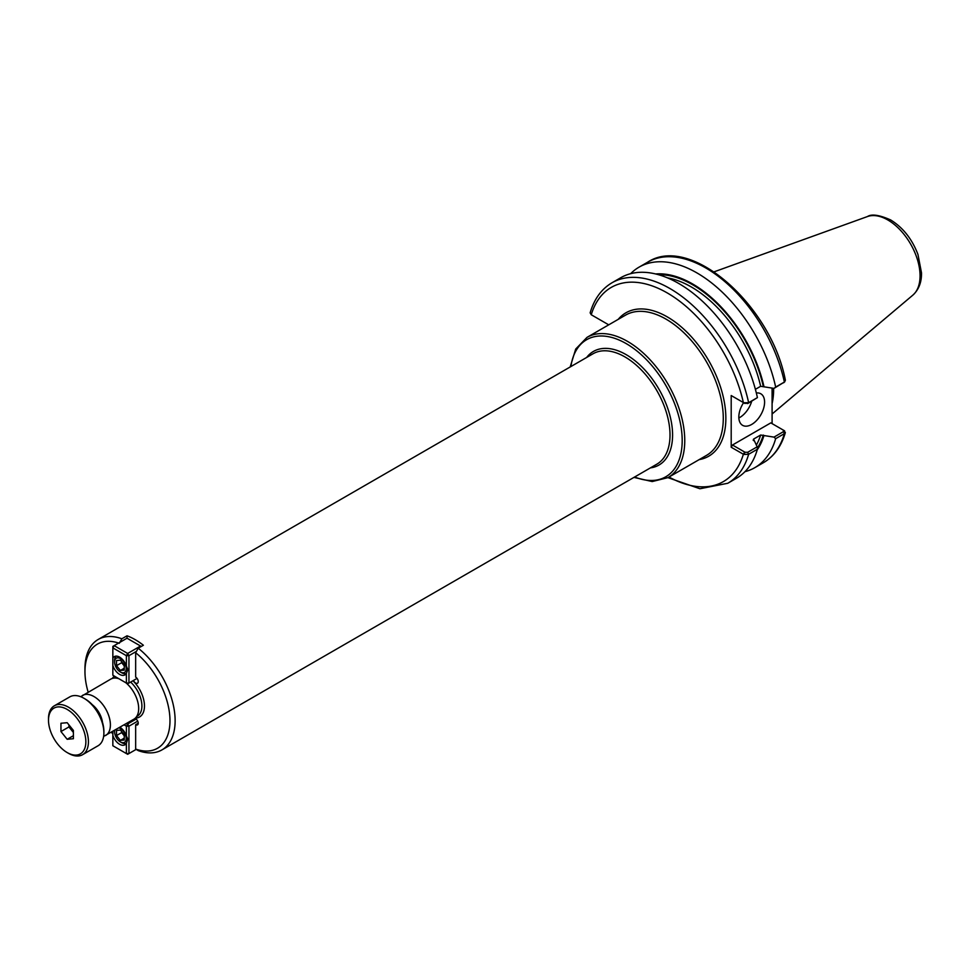 <?xml version="1.0" encoding="UTF-8"?>
<svg xmlns="http://www.w3.org/2000/svg" width="970" height="970" viewBox="0 0 970 970"><rect width="100%" height="100%" fill="white"/><g stroke="black" fill="none" stroke-linecap="round" stroke-linejoin="round"><path stroke-width="1.45" d="M134.939 718.455A3.637 2.098 60 0 1 137.873 721.498A3.637 2.098 60 0 1 137.473 724.881A3.637 2.098 60 0 1 135.654 724.699L135.654 749.07L138.225 750.61A63.753 36.811 -120 0 0 161.929 749.907A63.753 36.811 -120 0 0 173.096 704.087A63.753 36.811 -120 0 0 138.225 648.227L135.654 652.737L135.654 677.109A3.637 2.098 60 0 1 138.031 680.309A3.637 2.098 60 0 1 137.473 683.232A3.637 2.098 60 0 1 133.484 680.443M135.654 724.699L138.225 723.208M133.072 720.237A3.637 2.098 60 0 1 133.132 719.619M135.654 749.07A60.116 34.702 -120 0 0 169.98 720.722A60.116 34.702 -120 0 0 135.654 652.737M118.619 643.062A60.116 34.702 -120 0 0 84.96 671.64A60.116 34.702 -120 0 0 88.161 692.156M111.295 732.229A60.116 34.702 -120 0 0 112.847 733.829M119.298 643.292L121.868 638.781A63.753 36.811 -120 0 0 98.176 639.472A63.753 36.811 -120 0 0 84.96 668.669L84.96 671.64M140.917 646.663L140.541 646.02L127.664 653.453L128.949 655.684L126.379 655.684L127.664 653.453L114.145 645.644L112.847 647.875L112.847 646.396L127.022 638.212L127.022 635.799A63.753 36.811 60 0 1 143.378 645.244L138.225 648.227M121.868 638.781L127.022 635.799M103.62 736.424L133.884 719.194A23.134 13.362 -120 0 0 138.674 708.597A23.134 13.362 -120 0 0 125.857 682.747M118.789 678.673A23.134 13.362 -120 0 0 110.75 679.121L80.704 696.715M744.948 471.687A115.769 66.833 -120 0 0 754.793 467.673A115.769 66.833 -120 0 0 775.66 438.683L784.378 433.651L785.361 432.547L783.372 430.146M773.999 437.118L760.65 435.021L753.557 439.107L757.182 446.818L747.688 452.299L745.021 452.25L732.483 445.012L770.81 422.884L783.336 430.122L783.433 431.662L773.999 437.118L775.66 438.683M757.23 449.837A105.245 60.758 -120 0 0 763.984 435.457M772.096 388.073L772.096 423.635M755.4 389.322L760.65 386.29L773.999 388.388L784.378 382.059A115.769 66.833 -120 0 0 647.754 262.13C690.761 233.843 771.283 305.647 785.385 380.276L784.378 382.059L775.66 387.078A115.769 66.833 -120 0 0 639.036 267.162A115.769 66.833 -120 0 0 630.633 273.685M763.984 386.739A105.245 60.758 -120 0 0 655.696 273.964M775.66 387.078L773.999 388.388M743.76 402.768L747.688 403.581L757.412 397.615L748.634 402.695L743.76 402.768L731.198 395.542L731.198 447.243L743.76 454.469L748.634 454.287L757.412 449.219L757.182 446.818M667.93 477.64L699.904 488.747L727.767 483.278L736.545 478.21A115.769 66.833 -120 0 0 757.412 449.219M608.723 324.829L591.251 314.753L590.148 312.849C594.161 299.063 601.448 289.024 612.009 282.767A115.769 66.833 -120 0 1 748.634 402.695L747.688 403.581M757.412 397.615A115.769 66.833 -120 0 0 620.788 277.699L612.009 282.767M732.483 396.281L731.198 395.542M591.251 314.753L592.524 315.48L591.251 314.753A112.12 64.735 -120 0 1 667.312 292.964A112.12 64.735 -120 0 1 743.36 402.562L745.021 403.52M745.021 452.25L743.76 454.469M731.198 447.243L732.483 445.012M784.609 430.886L783.445 430.183M738.849 417.985A18.212 10.512 120 0 0 751.677 401.277M756.345 392.995A18.212 10.512 -60 0 1 760.807 393.784A18.212 10.512 -60 0 1 764.59 402.113A18.212 10.512 -60 0 1 756.636 420.446A18.212 10.512 -60 0 1 742.596 425.333A18.212 10.512 -60 0 1 738.825 416.991A18.212 10.512 -60 0 1 743.59 402.695M753.193 440.259A102.468 59.158 -120 0 0 753.557 439.107L753.617 440.635M772.096 403.593A80.971 46.754 -120 0 0 773.636 389.225A80.971 46.754 -120 0 0 773.636 388.327M116.521 660.509L120.389 660.17L124.257 664.971L124.257 670.124L120.389 670.464L116.521 665.662L116.521 660.509M116.521 665.662L121.674 662.692L121.674 661.77M120.389 670.464L124.257 668.233M124.257 665.893L121.674 662.692M121.674 672.756L120.389 672.016A8.196 4.729 60 0 1 114.593 661.976A8.196 4.729 60 0 1 120.389 658.618A8.196 4.729 60 0 1 126.185 668.669A8.196 4.729 60 0 1 120.389 672.016L121.674 672.756A10.015 5.784 -120 0 0 126.33 673.435M116.327 656.12A10.015 5.784 -120 0 0 114.593 660.485L114.593 661.976M127.664 683.802L126.379 683.05L128.949 683.05L127.664 683.802M127.022 638.212L141.293 646.456M112.847 665.529L112.847 647.875L126.379 655.684L126.379 666.002L127.797 669.664L126.379 673.338L126.379 683.05L112.847 675.241L112.847 665.529A10.561 6.099 60 0 0 124.9 674.914A10.561 6.099 60 0 0 126.379 673.338M137.049 678.382L128.949 683.05L128.949 655.684L136.43 651.367M112.847 658.193A10.561 6.099 60 0 1 114.327 656.617A10.561 6.099 60 0 1 119.613 657.139A10.561 6.099 60 0 1 126.379 666.002M120.389 740.377L116.521 735.563L116.521 730.41L120.389 730.07L124.257 734.872L124.257 740.025L120.389 740.377L124.257 738.146M116.521 735.563L121.674 732.592L121.674 731.671M124.257 735.793L121.674 732.592M118.837 727.876A8.196 4.729 60 0 1 120.389 728.531A8.196 4.729 60 0 1 126.185 738.57A8.196 4.729 60 0 1 120.389 741.917A8.196 4.729 60 0 1 114.593 731.877A8.196 4.729 60 0 1 114.799 730.204M114.593 730.325A10.015 5.784 -120 0 0 114.593 730.386L114.593 731.877M120.389 741.917L121.674 742.656A10.015 5.784 -120 0 0 126.33 743.335M136.176 749.386L127.664 754.296L126.379 753.557L128.949 753.557L128.949 726.19L126.379 726.19L127.664 723.96L128.949 726.19L137.716 721.134M124.075 724.857L126.379 726.19L126.379 735.903L127.761 739.031L126.379 743.238L126.379 753.557L112.847 745.748L112.847 731.331M136.127 719.073L127.664 723.96L126.646 723.365M126.379 743.238A10.561 6.099 60 0 1 124.9 744.814A10.561 6.099 60 0 1 119.613 744.293A10.561 6.099 60 0 1 112.847 735.43M119.941 727.245A10.561 6.099 60 0 1 126.379 735.903M73.405 730.434L73.405 738.728L67.172 739.285L60.952 731.55L60.952 723.256L67.172 722.698L73.405 730.434M60.952 731.55L68.943 726.93L68.943 724.893M67.172 739.285L73.405 735.696M73.405 732.483L68.943 726.93M67.172 752.562L68.47 753.302A28.239 16.296 -120 0 0 82.583 754.696L98.043 745.772A28.239 16.296 -120 0 0 103.887 732.847L103.887 731.368A26.408 15.253 -120 0 0 85.215 699.018L83.917 698.267A28.239 16.296 -120 0 0 69.804 696.872L54.344 705.796A28.239 16.296 -120 0 0 48.5 718.721L48.5 720.213A26.408 15.253 -120 0 0 67.172 752.562A26.408 15.253 -120 0 0 85.857 741.771A26.408 15.253 -120 0 0 67.172 709.422A26.408 15.253 -120 0 0 48.5 720.213M103.887 732.847A28.239 16.296 -120 0 0 83.917 698.267M82.583 754.696A28.239 16.296 -120 0 0 88.428 741.771A28.239 16.296 -120 0 0 76.109 713.362A28.239 16.296 -120 0 0 54.344 705.796M587.02 337.366L625.541 315.129A80.971 46.754 60 0 1 687.936 336.82A80.971 46.754 60 0 1 723.28 418.312A80.971 46.754 60 0 1 706.512 455.379L667.99 477.616A80.971 46.754 -120 0 0 684.759 440.538A80.971 46.754 -120 0 0 627.505 341.379A80.971 46.754 -120 0 0 587.02 337.366L575.707 349.054L570.19 366.963M699.164 459.622A82.789 47.797 -120 0 0 708.706 360.61A82.789 47.797 -120 0 0 618.193 319.372M135.315 718.127A24.044 13.883 -120 0 0 144.469 705.99A24.044 13.883 -120 0 0 132.939 680.746M114.351 676.114A24.044 13.883 -120 0 0 112.387 678.406M634.647 476.985A79.152 45.699 -120 0 0 682.189 440.538A79.152 45.699 -120 0 0 626.22 343.61A79.152 45.699 -120 0 0 570.893 366.551M650.421 467.879A65.584 37.866 -120 0 0 672.586 435.009A65.584 37.866 -120 0 0 626.22 354.68A65.584 37.866 -120 0 0 586.668 357.445M161.929 749.907L656.811 464.193A63.753 36.811 -120 0 0 670.015 435.009A63.753 36.811 -120 0 0 624.935 356.911A63.753 36.811 -120 0 0 593.058 353.759L98.176 639.472M116.17 677.157A22.225 12.828 -120 0 0 115.078 677.678L114.424 678.054M136.649 716.551L137.291 716.175A22.225 12.828 -120 0 0 141.899 705.99A22.225 12.828 -120 0 0 130.635 682.092M105.609 735.515A23.134 13.362 -120 0 0 110.398 724.929A23.134 13.362 -120 0 0 94.041 696.593A23.134 13.362 -120 0 0 82.474 695.441M102.48 722.359A17.666 10.197 -120 0 0 92.308 704.729M785.361 432.547C781.347 446.345 774.072 456.373 763.511 462.641A115.769 66.833 -120 0 0 784.378 433.651L783.433 431.662M727.767 483.278A115.769 66.833 -120 0 0 748.634 454.287L747.688 452.299M669.021 477.022A112.12 64.735 -120 0 0 743.36 454.263L744.657 452.032M763.281 386.327A104.287 60.213 -120 0 0 658.521 274.704M757.315 448.116A104.287 60.213 -120 0 0 763.281 435.057M760.65 386.29A102.468 59.158 -120 0 0 667.518 277.869M756.345 445.109A102.468 59.158 -120 0 0 760.65 435.021M920.057 275.832A45.614 26.335 -120 0 0 887.805 219.96A45.614 26.335 -120 0 0 867.459 216.552C871.606 213.8 879.353 214.928 890.702 219.972C903.034 227.61 912.115 239.105 917.959 254.467L921.5 272.861C921.67 282.258 918.784 289.69 912.843 295.147A45.614 26.335 -120 0 0 920.057 275.832M633.943 477.385L652.216 481.556L667.99 477.616M763.511 462.641L754.793 467.673M647.754 262.13L639.036 267.162M784.827 381.731L783.663 382.774M783.518 430.231L784.257 430.656M867.459 216.552L714.102 271.83M912.843 295.147L772.096 413.996"/></g></svg>
